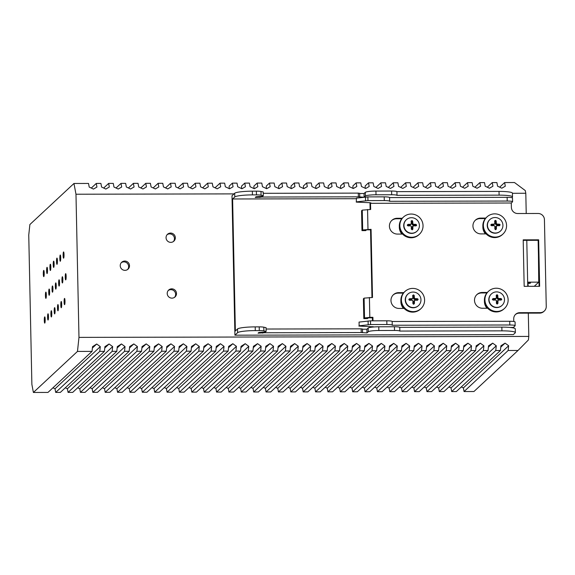 <?xml version="1.0" encoding="UTF-8"?>
<svg xmlns="http://www.w3.org/2000/svg" width="575" height="575" viewBox="0 0 575 575"><rect width="100%" height="100%" fill="white"/><g stroke="black" fill="none" stroke-linecap="round" stroke-linejoin="round"><path stroke-width="0.86" d="M512.44 193.293L525.802 193.265L526.226 213.505M526.786 240.336L527.749 286.321M528.31 313.152L528.799 336.418L528.425 339.926L518.018 350.47L473.937 391.525L464.068 391.546L463.385 387.917L461.301 386.932M525.802 193.265L525.291 190.577L514.496 182.534L504.627 182.555L505.31 186.185L501.824 188.205L497.576 186.199L496.893 182.57L492.25 182.577L492.933 186.207L489.447 188.233L485.199 186.228L484.517 182.598L479.881 182.606L480.563 186.235L477.07 188.262L472.83 186.25L472.147 182.62L467.504 182.634L468.187 186.264L464.701 188.291L460.453 186.278L459.77 182.649L455.127 182.663L455.81 186.293L452.324 188.312L448.076 186.307L447.393 182.678L442.757 182.685L443.44 186.314L439.947 188.341L435.699 186.336L435.023 182.706L430.38 182.713L431.063 186.343L427.577 188.37L423.329 186.357L422.647 182.728L418.003 182.742L418.686 186.372L415.2 188.392L410.952 186.386L410.27 182.757L405.634 182.764L406.309 186.393L402.823 188.42L398.576 186.415L397.893 182.785L393.257 182.792L393.94 186.422L390.447 188.449L386.206 186.437L385.523 182.807L380.88 182.821L381.563 186.451L378.077 188.471L373.829 186.465L373.146 182.836L368.503 182.843L369.186 186.472L365.7 188.499L361.452 186.494L360.769 182.864L356.133 182.872L356.816 186.501L353.323 188.528L349.082 186.516L348.4 182.886L343.757 182.9L344.439 186.53L340.953 188.55L336.706 186.544L336.023 182.915L331.38 182.922L332.062 186.552L328.577 188.578L324.329 186.573L323.646 182.943L319.01 182.951L319.686 186.58L316.2 188.607L311.952 186.595L311.276 182.965L306.633 182.979L307.316 186.609L303.823 188.636L299.582 186.623L298.899 182.994L294.256 183.008L294.939 186.638L291.453 188.658L287.205 186.652L286.522 183.022L281.879 183.03L282.562 186.659L279.076 188.686L274.828 186.681L274.146 183.051L269.51 183.058L270.192 186.688L266.699 188.715L262.459 186.702L261.776 183.073L257.133 183.087L257.816 186.717L254.33 188.737L250.082 186.731L249.399 183.102L244.756 183.109L245.439 186.738L241.953 188.765L237.705 186.76L237.022 183.13L232.386 183.138L233.069 186.767L229.576 188.794L225.328 186.782L224.653 183.152L220.009 183.166L220.692 186.796L217.206 188.816L212.958 186.81L212.276 183.181L207.632 183.188L208.315 186.818L204.829 188.844L200.582 186.839L199.899 183.209L195.263 183.217L195.938 186.846L192.452 188.873L188.205 186.861L187.522 183.231L182.886 183.245L183.569 186.875L180.076 188.895L175.835 186.889L175.152 183.26L170.509 183.267L171.192 186.897L167.706 188.923L163.458 186.918L162.775 183.288L158.132 183.296L158.815 186.925L155.329 188.952L151.081 186.94L150.398 183.31L145.763 183.324L146.445 186.954L142.952 188.981L138.712 186.968L138.029 183.339L133.386 183.353L134.068 186.983L130.583 189.002L126.335 186.997L125.652 183.368L121.009 183.375L121.692 187.004L118.206 189.031L113.958 187.026L113.275 183.396L108.639 183.403L109.315 187.033L105.829 189.06L101.581 187.048L100.905 183.418L96.262 183.432L96.945 187.062L93.452 189.082L89.211 187.076L88.528 183.447L73.959 183.475L75.979 194.228L234.003 193.89M528.799 336.418L78.976 337.381L75.979 194.228M175.332 237.712A4.686 4.6 47 0 0 167.498 234.291A4.686 4.6 47 0 0 168.906 241.974A4.686 4.6 47 0 0 175.332 237.712M176.503 293.48A4.686 4.6 47 0 0 168.669 290.059A4.686 4.6 47 0 0 170.071 297.749A4.686 4.6 47 0 0 176.503 293.48M129.512 265.693A4.686 4.6 47 0 0 121.677 262.272A4.686 4.6 47 0 0 123.086 269.963A4.686 4.6 47 0 0 129.512 265.693M78.976 337.381L77.474 351.418L92.043 351.382L92.553 346.646L96.701 344.008L92.41 348.012M518.018 350.47L508.149 350.491L508.652 345.755L505.066 343.131L500.918 345.776L500.415 350.513L495.772 350.52L496.275 345.783L492.696 343.16L488.542 345.798L488.038 350.534L483.395 350.549L483.906 345.812L480.319 343.189L476.172 345.827L475.662 350.563L471.018 350.57L471.529 345.834L467.942 343.21L463.795 345.855L463.285 350.592L458.649 350.599L459.152 345.863L455.565 343.239L451.418 345.877L450.915 350.613L446.272 350.628L446.782 345.891L443.196 343.268L439.048 345.906L438.538 350.642L433.895 350.649L434.405 345.913L430.819 343.297L426.672 345.934L426.161 350.671L421.525 350.678L422.028 345.942L418.442 343.318L414.295 345.956L413.792 350.692L409.148 350.707L409.652 345.97L406.072 343.347L401.918 345.985L401.415 350.721L396.772 350.736L397.282 345.999L393.695 343.376L389.548 346.013L389.038 350.75L384.402 350.757L384.905 346.021L381.318 343.397L377.171 346.042L376.661 350.779L372.025 350.786L372.528 346.049L368.949 343.426L364.794 346.064L364.291 350.8L359.648 350.815L360.158 346.078L356.572 343.455L352.425 346.092L351.914 350.829L347.271 350.836L347.782 346.1L344.195 343.476L340.048 346.121L339.537 350.858L334.902 350.865L335.405 346.128L331.818 343.505L327.671 346.143L327.168 350.879L322.525 350.894L323.035 346.157L319.448 343.534L315.294 346.172L314.791 350.908L310.148 350.915L310.658 346.179L307.072 343.555L302.924 346.2L302.414 350.937L297.778 350.944L298.281 346.207L294.695 343.584L290.548 346.222L290.044 350.958L285.401 350.973L285.904 346.236L282.325 343.613L278.171 346.251L277.668 350.987L273.024 350.994L273.535 346.258L269.948 343.642L265.801 346.279L265.291 351.016L260.655 351.023L261.158 346.287L257.571 343.663L253.424 346.301L252.914 351.037L248.278 351.052L248.781 346.315L245.194 343.692L241.047 346.33L240.544 351.066L235.901 351.081L236.411 346.344L232.825 343.721L228.678 346.358L228.167 351.095L223.524 351.102L224.034 346.366L220.448 343.742L216.301 346.387L215.79 351.124L211.154 351.131L211.658 346.394L208.071 343.771L203.924 346.409L203.421 351.145L198.778 351.16L199.281 346.423L195.701 343.8L191.547 346.438L191.044 351.174L186.401 351.181L186.911 346.445L183.324 343.821L179.177 346.466L178.667 351.203L174.031 351.21L174.534 346.473L170.947 343.85L166.8 346.488L166.29 351.224L161.654 351.239L162.157 346.502L158.578 343.879L154.423 346.517L153.92 351.253L149.277 351.26L149.787 346.524L146.201 343.9L142.054 346.545L141.543 351.282L136.9 351.289L137.411 346.553L133.824 343.929L129.677 346.567L129.167 351.303L124.531 351.318L125.034 346.581L121.447 343.958L117.3 346.596L116.797 351.332L112.154 351.339L112.664 346.603L109.077 343.987L104.923 346.624L104.42 351.361L99.777 351.368L100.287 346.632L96.701 344.008M77.474 351.418L33.393 392.466L31.877 384.402L28.75 235.053L29.878 224.53L73.959 183.475M57.414 260.798A3.127 0.446 -90.1 0 0 56.961 258.089A3.127 0.446 -90.1 0 0 56.53 261.618A3.127 0.446 -90.1 0 0 56.975 264.335A3.127 0.446 -90.1 0 0 57.414 260.798M54.108 263.875A3.127 0.446 -90.1 0 0 53.662 261.158A3.127 0.446 -90.1 0 0 53.231 264.694A3.127 0.446 -90.1 0 0 53.676 267.411A3.127 0.446 -90.1 0 0 54.108 263.875M50.808 266.951A3.127 0.446 -90.1 0 0 50.356 264.234A3.127 0.446 -90.1 0 0 49.924 267.77A3.127 0.446 -90.1 0 0 50.37 270.487A3.127 0.446 -90.1 0 0 50.808 266.951M47.502 270.027A3.127 0.446 -90.1 0 0 47.057 267.31A3.127 0.446 -90.1 0 0 46.625 270.847A3.127 0.446 -90.1 0 0 47.071 273.563A3.127 0.446 -90.1 0 0 47.502 270.027M44.203 273.103A3.127 0.446 -90.1 0 0 43.75 270.387A3.127 0.446 -90.1 0 0 43.319 273.923A3.127 0.446 -90.1 0 0 43.765 276.64A3.127 0.446 -90.1 0 0 44.203 273.103M46.323 294.824A3.127 0.446 -90.1 0 0 45.871 292.107A3.127 0.446 -90.1 0 0 45.439 295.643A3.127 0.446 -90.1 0 0 45.885 298.353A3.127 0.446 -90.1 0 0 46.323 294.824M49.623 291.748A3.127 0.446 -90.1 0 0 49.177 289.031A3.127 0.446 -90.1 0 0 48.746 292.567A3.127 0.446 -90.1 0 0 49.191 295.284A3.127 0.446 -90.1 0 0 49.623 291.748M58.384 307.28A3.127 0.446 -90.1 0 0 57.938 304.563A3.127 0.446 -90.1 0 0 57.507 308.099A3.127 0.446 -90.1 0 0 57.953 310.816A3.127 0.446 -90.1 0 0 58.384 307.28M61.69 304.204A3.127 0.446 -90.1 0 0 61.238 301.487A3.127 0.446 -90.1 0 0 60.806 305.023A3.127 0.446 -90.1 0 0 61.252 307.74A3.127 0.446 -90.1 0 0 61.69 304.204M59.534 282.519A3.127 0.446 -90.1 0 0 59.081 279.802A3.127 0.446 -90.1 0 0 58.65 283.338A3.127 0.446 -90.1 0 0 59.096 286.055A3.127 0.446 -90.1 0 0 59.534 282.519M64.989 301.127A3.127 0.446 -90.1 0 0 64.544 298.411A3.127 0.446 -90.1 0 0 64.112 301.947A3.127 0.446 -90.1 0 0 64.558 304.664A3.127 0.446 -90.1 0 0 64.989 301.127M56.228 285.595A3.127 0.446 -90.1 0 0 55.782 282.878A3.127 0.446 -90.1 0 0 55.351 286.415A3.127 0.446 -90.1 0 0 55.797 289.132A3.127 0.446 -90.1 0 0 56.228 285.595M62.833 279.443A3.127 0.446 -90.1 0 0 62.387 276.726A3.127 0.446 -90.1 0 0 61.956 280.262A3.127 0.446 -90.1 0 0 62.402 282.979A3.127 0.446 -90.1 0 0 62.833 279.443M66.139 276.367A3.127 0.446 -90.1 0 0 65.687 273.65A3.127 0.446 -90.1 0 0 65.255 277.186A3.127 0.446 -90.1 0 0 65.701 279.903A3.127 0.446 -90.1 0 0 66.139 276.367M60.713 257.722A3.127 0.446 -90.1 0 0 60.267 255.013A3.127 0.446 -90.1 0 0 59.836 258.549A3.127 0.446 -90.1 0 0 60.282 261.258A3.127 0.446 -90.1 0 0 60.713 257.722M64.019 254.646A3.127 0.446 -90.1 0 0 63.566 251.936A3.127 0.446 -90.1 0 0 63.135 255.472A3.127 0.446 -90.1 0 0 63.581 258.182A3.127 0.446 -90.1 0 0 64.019 254.646M52.929 288.672A3.127 0.446 -90.1 0 0 52.476 285.955A3.127 0.446 -90.1 0 0 52.045 289.491A3.127 0.446 -90.1 0 0 52.49 292.208A3.127 0.446 -90.1 0 0 52.929 288.672M55.085 310.356A3.127 0.446 -90.1 0 0 54.632 307.639A3.127 0.446 -90.1 0 0 54.201 311.176A3.127 0.446 -90.1 0 0 54.647 313.893A3.127 0.446 -90.1 0 0 55.085 310.356M51.779 313.433A3.127 0.446 -90.1 0 0 51.333 310.716A3.127 0.446 -90.1 0 0 50.902 314.252A3.127 0.446 -90.1 0 0 51.347 316.969A3.127 0.446 -90.1 0 0 51.779 313.433M48.48 316.509A3.127 0.446 -90.1 0 0 48.027 313.792A3.127 0.446 -90.1 0 0 47.596 317.328A3.127 0.446 -90.1 0 0 48.041 320.038A3.127 0.446 -90.1 0 0 48.48 316.509M45.173 319.578A3.127 0.446 -90.1 0 0 44.728 316.868A3.127 0.446 -90.1 0 0 44.297 320.404A3.127 0.446 -90.1 0 0 44.742 323.114A3.127 0.446 -90.1 0 0 45.173 319.578M173.42 241.529A4.686 4.6 47 0 0 167.088 234.729M174.592 297.304A4.686 4.6 47 0 0 168.252 290.504M127.6 269.517A4.686 4.6 47 0 0 121.26 262.717M92.043 351.382L47.962 392.438L33.393 392.466M100.287 346.632L55.02 388.793L52.936 387.809M99.777 351.368L55.703 392.416L55.02 388.793M55.703 392.416L60.339 392.409L104.42 351.361M109.077 343.987L104.779 347.983M112.664 346.603L67.39 388.765L65.313 387.78M112.154 351.339L68.073 392.394L67.39 388.765M68.073 392.394L72.716 392.38L116.797 351.332M121.447 343.958L117.156 347.954M125.034 346.581L79.767 388.736L77.69 387.751M124.531 351.318L80.45 392.366L79.767 388.736M80.45 392.366L85.093 392.358L129.167 351.303M133.824 343.929L129.533 347.933M137.411 346.553L92.144 388.707L90.059 387.73M136.9 351.289L92.827 392.337L92.144 388.707M92.827 392.337L97.462 392.33L141.543 351.282M146.201 343.9L141.903 347.904M149.787 346.524L104.513 388.686L102.436 387.701M149.277 351.26L105.196 392.315L104.513 388.686M105.196 392.315L109.839 392.301L153.92 351.253M158.578 343.879L154.28 347.875M162.157 346.502L116.89 388.657L114.813 387.672M161.654 351.239L117.573 392.287L116.89 388.657M117.573 392.287L122.216 392.279L166.29 351.224M170.947 343.85L166.657 347.846M174.534 346.473L129.267 388.628L127.183 387.643M174.031 351.21L129.95 392.258L129.267 388.628M129.95 392.258L134.586 392.251L178.667 351.203M183.324 343.821L179.026 347.825M186.911 346.445L141.644 388.607L139.56 387.622M186.401 351.181L142.32 392.236L141.644 388.607M142.32 392.236L146.963 392.222L191.044 351.174M195.701 343.8L191.403 347.796M199.281 346.423L154.014 388.578L151.937 387.593M198.778 351.16L154.697 392.207L154.014 388.578M154.697 392.207L159.34 392.2L203.421 351.145M208.071 343.771L203.78 347.767M211.658 346.394L166.391 388.549L164.313 387.564M211.154 351.131L167.073 392.179L166.391 388.549M167.073 392.179L171.717 392.172L215.79 351.124M220.448 343.742L216.157 347.746M224.034 346.366L178.768 388.527L176.683 387.543M223.524 351.102L179.45 392.157L178.768 388.527M179.45 392.157L184.086 392.143L228.167 351.095M232.825 343.721L228.527 347.717M236.411 346.344L191.137 388.499L189.06 387.514M235.901 351.081L191.82 392.128L191.137 388.499M191.82 392.128L196.463 392.114L240.544 351.066M245.194 343.692L240.903 347.688M248.781 346.315L203.514 388.47L201.437 387.485M248.278 351.052L204.197 392.1L203.514 388.47M204.197 392.1L208.84 392.092L252.914 351.037M257.571 343.663L253.28 347.667M261.158 346.287L215.891 388.448L213.807 387.464M260.655 351.023L216.574 392.071L215.891 388.448M216.574 392.071L221.21 392.064L265.291 351.016M269.948 343.642L265.65 347.638M273.535 346.258L228.268 388.42L226.183 387.435M273.024 350.994L228.943 392.049L228.268 388.42M228.943 392.049L233.587 392.035L277.668 350.987M282.325 343.613L278.027 347.609M285.904 346.236L240.638 388.391L238.56 387.406M285.401 350.973L241.32 392.021L240.638 388.391M241.32 392.021L245.963 392.013L290.044 350.958M294.695 343.584L290.404 347.588M298.281 346.207L253.014 388.362L250.93 387.385M297.778 350.944L253.697 391.992L253.014 388.362M253.697 391.992L258.333 391.985L302.414 350.937M307.072 343.555L302.781 347.559M310.658 346.179L265.391 388.341L263.307 387.356M310.148 350.915L266.074 391.97L265.391 388.341M266.074 391.97L270.71 391.956L314.791 350.908M319.448 343.534L315.15 347.53M323.035 346.157L277.761 388.312L275.684 387.327M322.525 350.894L278.444 391.942L277.761 388.312M278.444 391.942L283.087 391.934L327.168 350.879M331.818 343.505L327.527 347.501M335.405 346.128L290.138 388.283L288.061 387.298M334.902 350.865L290.821 391.913L290.138 388.283M290.821 391.913L295.464 391.906L339.537 350.858M344.195 343.476L339.904 347.48M347.782 346.1L302.515 388.262L300.43 387.277M347.271 350.836L303.197 391.891L302.515 388.262M303.197 391.891L307.833 391.877L351.914 350.829M356.572 343.455L352.274 347.451M360.158 346.078L314.884 388.233L312.807 387.248M359.648 350.815L315.567 391.863L314.884 388.233M315.567 391.863L320.21 391.855L364.291 350.8M368.949 343.426L364.651 347.422M372.528 346.049L327.261 388.204L325.184 387.219M372.025 350.786L327.944 391.834L327.261 388.204M327.944 391.834L332.587 391.827L376.661 350.779M381.318 343.397L377.027 347.401M384.905 346.021L339.638 388.183L337.554 387.198M384.402 350.757L340.321 391.812L339.638 388.183M340.321 391.812L344.957 391.798L389.038 350.75M393.695 343.376L389.397 347.372M397.282 345.999L352.015 388.154L349.931 387.169M396.772 350.736L352.691 391.783L352.015 388.154M352.691 391.783L357.334 391.769L401.415 350.721M406.072 343.347L401.774 347.343M409.652 345.97L364.385 388.125L362.308 387.14M409.148 350.707L365.067 391.755L364.385 388.125M365.067 391.755L369.711 391.747L413.792 350.692M418.442 343.318L414.151 347.322M422.028 345.942L376.762 388.103L374.684 387.119M421.525 350.678L377.444 391.726L376.762 388.103M377.444 391.726L382.088 391.719L426.161 350.671M430.819 343.297L426.528 347.293M434.405 345.913L389.138 388.075L387.054 387.09M433.895 350.649L389.821 391.704L389.138 388.075M389.821 391.704L394.457 391.69L438.538 350.642M443.196 343.268L438.897 347.264M446.782 345.891L401.508 388.046L399.431 387.061M446.272 350.628L402.191 391.676L401.508 388.046M402.191 391.676L406.834 391.668L450.915 350.613M455.565 343.239L451.274 347.243M459.152 345.863L413.885 388.017L411.808 387.04M458.649 350.599L414.568 391.647L413.885 388.017M414.568 391.647L419.211 391.64L463.285 350.592M467.942 343.21L463.651 347.214M471.529 345.834L426.262 387.996L424.177 387.011M471.018 350.57L426.945 391.625L426.262 387.996M426.945 391.625L431.581 391.611L475.662 350.563M480.319 343.189L476.021 347.185M483.906 345.812L438.639 387.967L436.554 386.982M483.395 350.549L439.314 391.597L438.639 387.967M439.314 391.597L443.957 391.589L488.038 350.534M492.696 343.16L488.398 347.156M496.275 345.783L451.008 387.938L448.931 386.953M495.772 350.52L451.691 391.568L451.008 387.938M451.691 391.568L456.334 391.561L500.415 350.513M505.066 343.131L500.775 347.135M508.652 345.755L463.385 387.917M508.149 350.491L464.068 391.546M504.627 182.555L499.653 187.184M492.25 182.577L487.284 187.213M479.881 182.606L474.907 187.234M467.504 182.634L462.53 187.263M455.127 182.663L450.16 187.292M442.757 182.685L437.783 187.313M430.38 182.713L425.407 187.342M418.003 182.742L413.037 187.371M405.634 182.764L400.66 187.393M393.257 182.792L388.283 187.421M380.88 182.821L375.906 187.45M368.503 182.843L365.168 185.955L365.218 188.269M356.133 182.872L352.913 185.869L352.971 188.356M343.757 182.9L340.544 185.89L340.594 188.384M331.38 182.922L328.167 185.919L328.217 188.413M319.01 182.951L315.79 185.948L315.848 188.435M306.633 182.979L303.42 185.969L303.471 188.463M294.256 183.008L291.043 185.998L291.094 188.492M281.879 183.03L278.667 186.027L278.717 188.514M269.51 183.058L266.297 186.048L266.347 188.542M257.133 183.087L253.92 186.077L253.97 188.571M244.756 183.109L241.543 186.106L241.593 188.6M232.386 183.138L229.159 186.142L229.209 188.614M220.009 183.166L215.036 187.795M207.632 183.188L202.666 187.824M195.263 183.217L190.289 187.845M182.886 183.245L177.912 187.874M170.509 183.267L165.535 187.903M158.132 183.296L153.166 187.924M145.763 183.324L140.789 187.953M133.386 183.353L128.412 187.982M121.009 183.375L116.042 188.003M108.639 183.403L103.665 188.032M96.262 183.432L91.288 188.061M416.99 231.172L416.767 231.373A7.813 7.669 47 0 1 407.876 232.465A7.813 7.669 -133 0 1 406.115 219.938L406.338 219.736A7.813 7.669 -133 0 1 415.229 218.644A7.813 7.669 -133 0 1 416.99 231.172A7.813 7.669 -133 0 1 408.099 232.257A7.813 7.669 -133 0 1 406.338 219.736M411.686 237.274A11.723 11.5 47 0 0 422.172 221.44A11.723 11.5 47 0 0 403.456 217.077A11.723 11.5 47 0 0 411.686 237.274M411.139 221.131L412.002 221.799L412.052 224.387L412.836 223.668L412.685 221.159L412.052 220.527L411.139 221.023M412.253 229.82L412.85 229.123L412.253 229.82L411.305 229.123L411.341 226.449L410.715 225.831L408.034 225.925L407.323 225.378L407.316 224.99L409.91 225.005L411.283 223.668L411.139 221.159M407.323 225.012L408.006 224.372L407.323 225.012L408.006 224.372L410.687 224.286L411.283 223.668M403.456 217.077L402.924 217.573A11.723 11.5 47 0 0 411.161 237.77A11.723 11.5 47 0 0 418.902 234.729L419.434 234.233M412.713 226.55L413.49 225.831L412.893 226.442L412.85 229.123L412.167 229.82M413.49 225.831L415.991 225.91L416.602 225.357L415.991 225.91M412.052 224.387L412.685 225.005L415.272 224.998L415.948 225.58L416.595 224.976L416.012 225.91M416.595 224.976L415.955 224.358L413.461 224.279L412.836 223.668M409.91 225.005L410.507 224.394M412.117 227.168L412.167 229.763M399.345 226.83A10.314 10.12 47 0 0 401.918 234.068M513.755 328.023L513.734 327.082M356.205 198.72L232.609 198.979L235.369 330.977L237.525 328.972A15.626 2.027 178.8 0 1 255.199 326.887L259.217 326.88L259.296 330.596L255.278 330.603A15.626 2.027 178.8 0 0 237.604 332.688L237.525 328.972M484.43 301.02A10.314 10.12 47 0 0 487.003 308.257M482.878 226.651A10.314 10.12 47 0 0 485.451 233.888M400.904 301.199A10.314 10.12 47 0 0 403.478 308.437M256.378 191.159A6.253 0.812 -1.2 0 1 260.978 191.482L261.05 195.198A6.253 0.812 178.8 0 0 256.457 194.882L256.378 191.159L252.353 191.173A15.626 2.027 -1.2 0 0 234.686 193.257L231.998 195.759L234.923 335.189L513.353 334.592L515.2 332.868A15.626 2.027 178.8 0 0 515.358 332.573L515.279 328.857A15.626 2.027 178.8 0 0 501.86 327.132L399.769 327.355L399.841 331.071A6.253 0.812 178.8 0 0 394.515 330.467L378.846 330.503A9.38 1.215 178.8 0 0 368.244 331.753L366.972 332.939L361.222 332.544L264.701 332.752L258.074 333.177L258.822 332.479L263.767 332.134A3.127 0.403 178.8 0 0 265.751 331.775L266.153 331.401L263.896 330.912L263.817 327.197A6.253 0.812 178.8 0 0 259.217 326.88M263.817 327.197L266.074 327.678L266.153 331.401M266.103 329.029L361.143 328.828L361.222 332.544M362.545 332.688L362.487 329.001L361.143 328.828M362.494 329.231L366.893 329.223L368.165 328.037L368.244 331.753M378.846 330.503L378.767 326.787A9.38 1.215 178.8 0 0 368.165 328.037M378.767 326.787L394.436 326.751L394.515 330.467M399.769 327.355A6.253 0.812 178.8 0 0 394.436 326.751M511.815 197.663L512.361 197.153A15.626 2.027 178.8 0 0 512.512 196.858A15.626 2.027 178.8 0 0 499.093 195.141L397.002 195.356A6.253 0.812 178.8 0 0 391.668 194.752L391.589 191.037A6.253 0.812 -1.2 0 1 396.923 191.64L499.014 191.417A15.626 2.027 -1.2 0 1 512.44 193.143L512.512 196.858M359.648 193.516L364.047 193.509L365.326 192.316A9.38 1.215 -1.2 0 1 375.928 191.072L376.007 194.788L391.668 194.752M376.007 194.788A9.38 1.215 178.8 0 0 365.405 196.039L365.326 192.316M364.169 197.189L365.405 196.039M261.841 196.327L261.855 197.038L358.376 196.83L363.86 197.225M261.855 197.038L260.087 197.247L260.072 196.478M261.05 195.198L263.307 195.687L262.912 196.053A3.127 0.403 178.8 0 1 260.921 196.42L255.976 196.765L255.228 197.462L260.087 197.247M252.353 191.173L252.432 194.889L256.457 194.882M252.432 194.889A15.626 2.027 178.8 0 0 234.765 196.973L232.609 198.979M234.923 335.189L237.604 332.688M515.358 332.573A15.626 2.027 178.8 0 0 501.932 330.855L399.841 331.071M366.972 332.939L366.893 329.223M262.71 333.162L262.689 332.206M263.896 330.912A6.253 0.812 178.8 0 0 259.296 330.596M260.978 191.482L263.235 191.964L263.307 195.687M263.257 193.315L358.304 193.114L359.641 193.286L359.706 196.973M375.928 191.072L391.589 191.037M396.923 191.64L397.002 195.356M364.047 193.509L364.126 197.196M259.85 196.492L259.871 197.448M488.542 291.266L488.017 291.755A11.723 11.5 47 0 0 496.247 311.952A11.723 11.5 47 0 0 503.988 308.912L504.519 308.423A11.723 11.5 47 0 0 496.29 288.226A11.723 11.5 47 0 0 485.796 304.06A11.723 11.5 47 0 0 504.519 308.423M486.982 216.897L486.457 217.393A11.723 11.5 47 0 0 494.687 237.59A11.723 11.5 47 0 0 502.435 234.55L502.96 234.054A11.723 11.5 47 0 0 494.73 213.857A11.723 11.5 47 0 0 484.243 229.691A11.723 11.5 47 0 0 502.96 234.054M405.016 291.446L404.484 291.935A11.723 11.5 47 0 0 412.713 312.132A11.723 11.5 47 0 0 420.462 309.091L420.986 308.595A11.723 11.5 47 0 0 412.757 288.398A11.723 11.5 47 0 0 402.27 304.24A11.723 11.5 47 0 0 420.986 308.595M491.424 293.918L491.208 294.127A7.813 7.669 47 0 0 500.379 306.633A7.813 7.669 47 0 0 501.853 305.562L502.076 305.354A7.813 7.669 47 0 0 492.897 292.848A7.813 7.669 47 0 0 490.547 304.146A7.813 7.669 47 0 0 502.076 305.354M489.871 219.557L489.648 219.758A7.813 7.669 47 0 0 491.409 232.286A7.813 7.669 47 0 0 500.3 231.193L500.516 230.992A7.813 7.669 -133 0 1 491.625 232.077A7.813 7.669 -133 0 1 489.871 219.557A7.813 7.669 -133 0 1 498.762 218.464A7.813 7.669 -133 0 1 500.516 230.992M407.898 294.098L407.675 294.299A7.813 7.669 47 0 0 416.853 306.813A7.813 7.669 47 0 0 418.327 305.742L418.55 305.533A7.813 7.669 47 0 0 409.371 293.027A7.813 7.669 47 0 0 407.014 304.326A7.813 7.669 47 0 0 418.55 305.533M497.799 300.739L498.575 300.013L497.979 300.632L497.943 303.305L496.951 304.01L496.39 303.312L496.433 300.632L495.808 300.021L493.127 300.107L492.408 299.561L493.091 298.562L495.772 298.468L496.376 297.857L496.225 295.349L497.088 295.981L497.145 298.576L497.77 299.187L500.358 299.18L501.041 300.092M498.575 300.013L501.077 300.092L501.695 299.546L501.077 300.092M501.033 299.762L501.688 299.158L501.098 300.092M501.688 299.158L501.041 298.547L498.547 298.461L497.921 297.85L497.77 295.342L497.145 294.709L496.232 295.205M492.401 299.18L493.091 298.562L492.408 299.201L494.996 299.194L496.376 297.857M497.339 304.01L497.943 303.305L497.253 304.01M490.849 224.832L491.532 224.2L490.849 224.811L493.436 224.832L494.213 224.106L491.532 224.2L490.856 225.199L491.567 225.745L494.248 225.652L494.874 226.27L494.838 228.943L495.398 229.641L496.383 228.943L495.779 229.641M496.247 226.37L497.023 225.652L496.419 226.263L496.383 228.943L495.7 229.641M497.023 225.652L499.517 225.731L500.128 224.796L499.488 224.178L496.987 224.099L496.362 223.488L496.218 220.98L495.585 220.347L494.673 220.843M494.816 223.488L494.213 224.106L494.816 223.488L494.673 220.98M414.273 300.919L415.049 300.193L414.446 300.804L414.41 303.485L413.425 304.189L412.864 303.492L412.9 300.811L412.275 300.2L409.594 300.287L408.882 299.74L409.565 298.741L412.246 298.648L412.843 298.037L412.699 295.528L413.562 296.161L413.612 298.756L414.237 299.367L416.832 299.359L417.515 300.272M415.049 300.193L417.543 300.272L418.154 299.338L417.515 298.72L415.013 298.641L414.388 298.03L414.244 295.521L413.612 294.889L412.699 295.385M408.875 299.359L409.565 298.741L408.875 299.381L411.47 299.374L412.843 298.037M413.806 304.189L414.41 303.485L413.727 304.189M497.202 301.35L497.253 303.945M494.996 299.194L495.6 298.576M494.665 220.951L495.528 221.619L495.585 224.214L496.211 224.825L498.798 224.818L499.481 225.731M495.643 226.988L495.7 229.583M493.436 224.832L494.04 224.214M413.669 301.53L413.727 304.125M411.47 299.374L412.067 298.756M509.888 327.441L513.36 327.434L515.121 325.795L515.099 321.957M513.77 321.49L513.719 318.888A6.253 6.131 47 0 1 519.771 312.678L540.191 312.635A6.253 6.131 47 0 0 546.25 306.425L544.432 219.664A6.253 6.131 47 0 0 538.114 213.483L517.694 213.526A6.253 6.131 47 0 1 511.383 207.338L511.29 203.004L370.523 203.306L370.659 209.501L362.264 210.134L361.56 210.788L361.97 230.618L365.686 230.611L366.519 229.835L370.544 229.827L371.069 229.332L372.499 297.498L364.104 298.13L363.4 298.792L363.817 318.622L367.526 318.607L368.367 317.831L372.384 317.824L372.449 320.828M372.571 326.636L372.578 327.074M370.544 229.827L371.96 297.498M369.977 202.695L370.12 209.501M519.771 312.678L519.247 313.167L539.666 313.123A6.253 6.131 47 0 0 543.792 311.506L544.324 311.01M519.247 313.167A6.253 6.131 47 0 0 515.387 314.554M523.207 240.343L538.135 240.314L539.098 286.3M485.35 218.579L480.139 218.586A7.971 7.82 47 0 0 475.144 220.419M403.384 293.121L398.166 293.135A7.971 7.82 47 0 0 393.171 294.961M401.824 218.759L396.606 218.766A7.971 7.82 47 0 0 391.611 220.599M486.91 292.941L481.699 292.955A7.971 7.82 47 0 0 476.704 294.781M371.069 229.332L362.674 229.964L361.97 230.618M372.384 317.824L372.916 317.328L369.818 317.335L364.521 317.961L363.817 318.622M372.916 317.328L372.988 320.828M538.667 239.818L539.637 286.3L524.17 286.328L523.2 239.854L538.667 239.818L538.135 240.314M402.241 218.263L397.138 218.277A7.971 7.82 47 0 0 390.008 229.044A7.971 7.82 47 0 0 397.469 234.083L402.572 234.068M403.801 292.632L398.698 292.639A7.971 7.82 47 0 0 391.561 303.406A7.971 7.82 47 0 0 399.028 308.444L404.132 308.43M487.334 292.452L482.224 292.459A7.971 7.82 47 0 0 475.094 303.226A7.971 7.82 47 0 0 482.554 308.265L487.665 308.25M485.774 218.083L480.664 218.097A7.971 7.82 47 0 0 473.534 228.864A7.971 7.82 47 0 0 480.995 233.903L486.105 233.888M370.523 203.306L370.968 202.896L369.639 202.695L356.277 202.105L356.464 198.145L356.277 202.105M389.584 197.584L507.136 197.333L507.215 201.049L389.656 201.3L389.577 197.584C389.433 197.132 387.643 196.887 384.215 196.858L367.885 196.894L356.464 198.145M389.656 201.3C389.512 200.847 387.723 200.603 384.294 200.574L367.957 200.61L356.536 201.861M507.136 197.333A6.253 0.812 -1.2 0 1 512.505 198.023L512.584 201.739A6.253 0.812 -1.2 0 1 512.519 201.854L511.29 203.004M507.215 201.049A6.253 0.812 -1.2 0 1 512.584 201.739M515.042 322.079C515.207 321.583 513.439 321.31 509.73 321.274L392.179 321.49L392.251 325.242C392.107 324.789 390.324 324.544 386.889 324.516L370.559 324.552L359.138 325.802L359.059 322.086L359.138 325.802M515.121 325.795C515.286 325.299 513.518 325.033 509.809 324.99L392.251 325.242M392.172 321.526C392.028 321.073 390.245 320.828 386.81 320.8L370.48 320.836L359.059 322.086M358.872 326.047L373.577 326.808M534.261 286.307L538.739 282.138L538.437 254.617M538.739 282.138L527.663 282.16M527.67 282.433L530.588 283.058L527.699 283.806M527.713 284.762L528.389 285.107L527.728 285.488M411.405 221.131L412.052 220.527M412.002 221.799L412.685 221.159M412.685 225.005L413.461 224.279M415.272 224.998L415.955 224.358M234.686 193.257L234.765 196.973M501.86 327.132L501.932 330.855M264.701 332.752L264.687 332.048M262.919 332.192L262.933 332.961M255.278 330.603L255.199 326.887M499.093 195.141L499.014 191.417M358.376 196.83L358.304 193.114M496.491 295.32L497.145 294.709M497.088 295.981L497.77 295.342M497.145 298.576L497.921 297.85M497.77 299.187L498.547 298.461M500.358 299.18L501.041 298.547M495.528 221.619L496.218 220.98M495.585 224.214L496.362 223.488M496.211 224.825L496.987 224.099M498.798 224.818L499.488 224.178M499.481 225.4L500.128 224.796M494.938 220.951L495.585 220.347M412.965 295.493L413.612 294.889M413.562 296.161L414.244 295.521M413.612 298.756L414.388 298.03M414.237 299.367L415.013 298.641M416.832 299.359L417.515 298.72M417.507 299.942L418.154 299.338M367.562 209.508L367.978 229.339M369.409 297.505L369.818 317.335M539.666 313.123L540.191 312.635M362.264 210.134L362.674 229.964M365.492 197.024L365.571 200.747M367.885 196.894L367.957 200.61M384.215 196.858L384.294 200.574M364.104 298.13L364.521 317.961M396.606 218.766L397.138 218.277M480.139 218.586L480.664 218.097M482.224 292.459L481.699 292.955M398.698 292.639L398.166 293.135M509.73 321.274L509.809 324.99M386.81 320.8L386.889 324.516M370.48 320.836L370.559 324.552M368.093 320.965L368.173 324.681M410.32 224.847L411.103 224.121M412.304 226.708L413.087 225.982M362.487 329.001L362.566 332.717M359.72 197.002L359.641 193.286M497.389 300.897L498.173 300.172M495.406 299.036L496.189 298.303M495.837 226.536L496.613 225.803M493.846 224.667L494.629 223.941M413.863 301.077L414.64 300.351M411.88 299.216L412.656 298.482"/></g></svg>
